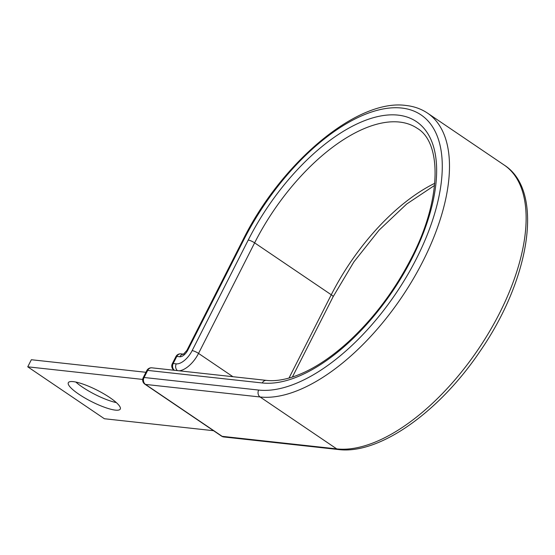 <?xml version="1.0" encoding="UTF-8"?>
<svg xmlns="http://www.w3.org/2000/svg" width="555" height="555" viewBox="0 0 555 555"><rect width="100%" height="100%" fill="white"/><g stroke="black" fill="none" stroke-linecap="round" stroke-linejoin="round"><path stroke-width="0.83" d="M115.329 410.117A29.131 6.362 -153.1 0 0 120.275 409.056A29.131 6.362 -153.1 0 0 103.82 393.821A29.131 6.362 -153.1 0 0 73.267 381.632A29.131 6.362 -153.1 0 0 68.32 382.7A29.131 6.362 -153.1 0 0 84.776 397.928A29.131 6.362 -153.1 0 0 115.329 410.117M116.363 402.611A29.131 6.362 26.9 0 1 75.827 382.048M145.944 372.294L31.351 359.73L27.75 366.82L104.389 418.741L213.557 430.708M142.697 379.426L27.75 366.82M434.78 183.289A148.775 72.809 -55.9 0 0 331.266 294.767L254.627 242.854A148.775 72.809 -55.9 0 1 399.565 122.065A148.775 72.809 -55.9 0 1 417.318 128.365C442.155 142.829 441.711 200.376 411.054 258.706C394.473 290.792 373.647 318.438 348.582 341.644C329.406 359.029 310.98 370.733 293.297 376.741C283.286 380.057 274.35 381.271 266.497 380.39A5.092 4.301 96.3 0 0 262.258 382.964A153.874 75.3 -55.9 0 0 412.164 258.04A153.874 75.3 -55.9 0 0 398.136 115.135A153.874 75.3 -55.9 0 0 248.231 240.058L192.141 350.621A16.303 7.978 124.1 0 1 176.261 363.858L173.181 363.518A5.092 4.301 96.3 0 0 174.395 370.289M266.497 380.39L151.917 367.826A5.092 4.301 96.3 0 0 147.679 370.4L144.078 377.49A5.092 4.301 96.3 0 0 145.507 384.421L260.094 396.985A167.117 81.786 -55.9 0 0 412.878 279.581A167.117 81.786 -55.9 0 0 427.607 113.178C421.28 108.926 414.065 106.352 405.969 105.471C357.142 98.499 281.08 162.913 243.028 239.774A5.092 1.11 -153.1 0 1 243.888 239.587A162.025 79.296 -55.9 0 1 401.737 108.045A162.025 79.296 -55.9 0 1 416.507 258.519A162.025 79.296 -55.9 0 1 258.665 390.061A5.092 4.301 96.3 0 0 260.094 396.985L336.732 448.898A167.117 81.786 -55.9 0 0 489.517 331.495A167.117 81.786 -55.9 0 0 504.245 165.092C544.399 190.74 530.455 278.395 480.207 351.051C439.394 411.872 379.377 454.809 338.425 449.529L223.845 436.965A5.092 4.301 96.3 0 1 222.153 436.334A5.092 2.491 124.1 0 1 221.542 436.119L144.904 384.199A5.092 2.491 124.1 0 0 145.507 384.421L222.153 436.334L336.732 448.898A5.092 4.301 96.3 0 0 338.425 449.529M183.622 354.139L181.013 353.854A5.092 4.301 96.3 0 0 176.781 356.428L173.181 363.518A5.092 1.11 -153.1 0 0 172.321 363.705A5.092 5.092 0 0 0 174.006 370.227A5.092 2.491 124.1 0 0 174.034 370.247L174.006 370.227M243.888 239.587L187.798 350.143A8.152 3.989 124.1 0 1 179.855 356.761L176.781 356.428A5.092 1.11 -153.1 0 0 175.914 356.608L172.321 363.705M179.855 356.761A5.092 4.301 -83.7 0 1 183.559 354.173M177.475 370.629A5.092 4.301 -83.7 0 1 176.261 363.858M187.798 350.143A5.092 1.11 -153.1 0 0 186.938 350.33L183.448 354.222L184.094 354.187M232.933 376.706L198.537 353.41A21.402 10.476 124.1 0 1 179.071 370.802M248.231 240.058A5.092 1.11 -153.1 0 1 254.627 242.854L198.537 353.41A5.092 1.11 -153.1 0 0 192.141 350.621M434.579 185.412L406.655 204.032L379.051 230.179L353.896 261.884L333.097 296.772A5.092 1.11 -153.1 0 0 331.266 294.767L289.009 378.059M262.258 382.964L147.679 370.4A5.092 1.11 26.9 0 0 146.818 370.58L143.218 377.677A5.092 1.11 26.9 0 1 144.078 377.49L258.665 390.061M504.245 165.092L427.607 113.178M243.028 239.774L186.938 350.33M333.097 296.772L292.374 377.046M143.218 377.677A5.092 5.092 0 0 0 144.904 384.199M221.542 436.119A5.092 5.092 0 0 0 223.845 436.965M151.917 367.826A5.092 5.092 0 0 0 146.818 370.58M181.013 353.854A5.092 5.092 0 0 0 175.914 356.608"/></g></svg>
